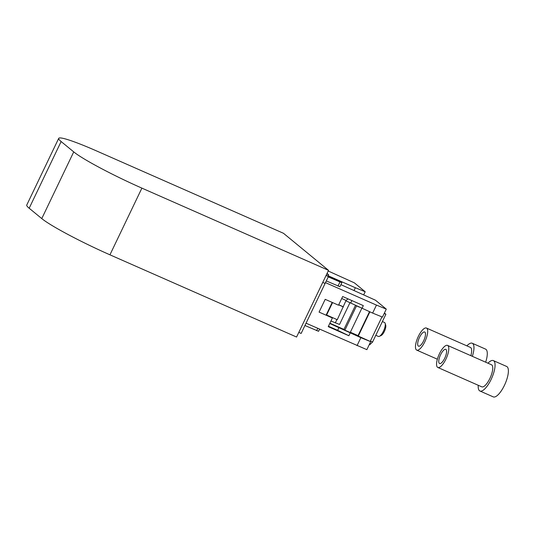 <?xml version="1.0" encoding="UTF-8"?>
<svg xmlns="http://www.w3.org/2000/svg" width="535" height="535" viewBox="0 0 535 535"><rect width="100%" height="100%" fill="white"/><g stroke="black" fill="none" stroke-linecap="round" stroke-linejoin="round"><path stroke-width="0.8" d="M58.703 138.364A60.288 5.343 25.6 0 1 96.848 151.064L283.476 233.287L328.53 270.342L141.895 188.126L109.942 254.821A60.288 5.343 -154.4 0 1 41.77 218.588L29.178 208.229A60.288 5.343 -154.4 0 1 26.75 205.059L58.703 138.364A60.288 5.343 25.6 0 0 61.13 141.534L29.178 208.229M109.942 254.821L296.577 337.037L328.53 270.342M41.77 218.588L73.73 151.893L61.13 141.534M73.73 151.893A60.288 5.343 25.6 0 0 141.895 188.126M298.798 332.395L301.145 333.432L325.099 283.443L322.745 282.406L325.099 283.443L328.423 276.501L327.988 276.14L328.657 274.756L326.805 273.94M327.046 273.432L328.657 274.756M326.076 275.465L328.423 276.501M327.988 276.14L326.143 275.331M354.063 290.465L355.367 287.743L328.169 275.766M355.367 287.743L365.191 291.756L354.371 282.854L328.209 271.011M365.191 291.756L363.76 294.738M419.507 337.371A7.731 2.608 113.8 0 1 424.703 332.014A7.731 2.608 113.8 0 1 423.666 340.795A7.731 2.608 113.8 0 1 418.47 346.158A7.731 2.608 113.8 0 1 419.507 337.371M424.83 341.758A12.058 4.066 113.8 0 1 416.725 350.117A12.058 4.066 113.8 0 1 418.337 336.415A12.058 4.066 113.8 0 1 426.448 328.049A12.058 4.066 113.8 0 1 424.83 341.758M466.868 345.857A16.618 5.604 113.8 0 1 472.231 343.243L485.553 349.108A16.618 5.604 113.8 0 1 485.66 362.195M472.231 343.243A16.618 5.604 113.8 0 1 472.338 356.33M426.448 328.049L470.399 347.416A12.058 4.066 113.8 0 1 470.853 355.675M440.599 354.725A7.731 2.608 113.8 0 1 445.795 349.368A7.731 2.608 113.8 0 1 444.759 358.149A7.731 2.608 113.8 0 1 439.563 363.512A7.731 2.608 113.8 0 1 440.599 354.725M445.929 359.105A12.058 4.066 113.8 0 1 437.817 367.471A12.058 4.066 113.8 0 1 439.436 353.769A12.058 4.066 113.8 0 1 447.541 345.403A12.058 4.066 113.8 0 1 445.929 359.105M447.541 345.403L491.491 364.763A12.058 4.066 113.8 0 1 489.879 378.472A12.058 4.066 113.8 0 1 481.767 386.832L437.817 367.471M487.967 363.212A16.618 5.604 113.8 0 1 493.33 360.59A16.618 5.604 113.8 0 1 491.103 379.482A16.618 5.604 113.8 0 1 479.935 391.005A16.618 5.604 113.8 0 1 478.243 385.28M493.33 360.59L506.652 366.462A16.618 5.604 113.8 0 1 504.425 385.347A16.618 5.604 113.8 0 1 493.25 396.876L479.935 391.005M385.126 323.314L385.702 325.146A6.066 2.046 113.8 0 1 384.618 330.864A6.066 2.046 113.8 0 1 381.134 335.519L379.395 336.328A7.61 2.568 -66.2 0 0 383.769 330.483A7.61 2.568 -66.2 0 0 385.126 323.314A7.61 2.568 -66.2 0 0 384.692 322.612A7.61 2.568 -66.2 0 0 384.484 322.485L382.385 321.555M375.804 335.298L378.345 336.415A7.61 2.568 -66.2 0 0 379.395 336.328M384.404 313.028L385.889 314.246L384.183 313.497M330.938 321.007L339.551 324.444L349.997 302.636M329.881 323.207L343.945 329.406L355.514 305.264M350.351 332.228L358.049 335.619M370.394 341.056L372.581 342.019L369.879 344.634L369.371 344.413M385.889 314.246L372.581 342.019M356.17 305.579L356.524 305.88L344.881 330.175L343.945 329.406M359.393 307.137L356.524 305.88M361.814 308.307L350.211 332.523L344.881 330.175M348.038 298.884L346.071 300.429L341.718 298.51M332.569 302.583L326.611 315.015L337.271 319.709L346.071 300.429M335.291 322.926L336.91 319.549M332.215 302.422L326.303 314.761L326.611 315.015M343.075 306.675L338.722 304.756M343.39 306.936L338.675 304.856M326.303 280.928L339.926 286.727L341.858 282.701L328.229 276.903M345.884 300.824L372.634 313.082L376.459 305.097L325.481 282.64M376.459 305.097L386.283 309.11L375.463 300.209L340.915 284.667M369.866 311.865L358.283 336.047L370.681 341.671L366.856 349.656L306.053 323.187M369.511 311.704L357.968 335.793L350.271 332.402M344.493 329.854L329.801 323.381M350.746 302.964L351.89 300.576M381.977 316.894L370.267 341.33M357.039 345.643L360.864 337.659L329.754 323.481M338.969 327.54L337.638 330.316L328.423 326.256M350.204 332.971L348.873 335.746L328.236 326.651L332.389 317.971L319.074 312.106L325.193 299.332L338.515 305.197L342.667 296.517L363.312 305.612L361.981 308.387M386.283 309.11L382.458 317.094L372.634 313.082M370.681 341.671L360.864 337.659M348.873 335.746L337.638 330.316M331.312 317.088L332.389 317.971M304.943 325.507L318.572 331.299L319.602 329.152M328.062 276.2L341.858 282.701M316.646 330.657L317.757 328.343M339.926 282.059L338 286.085M416.725 350.117L437.369 359.212"/></g></svg>
